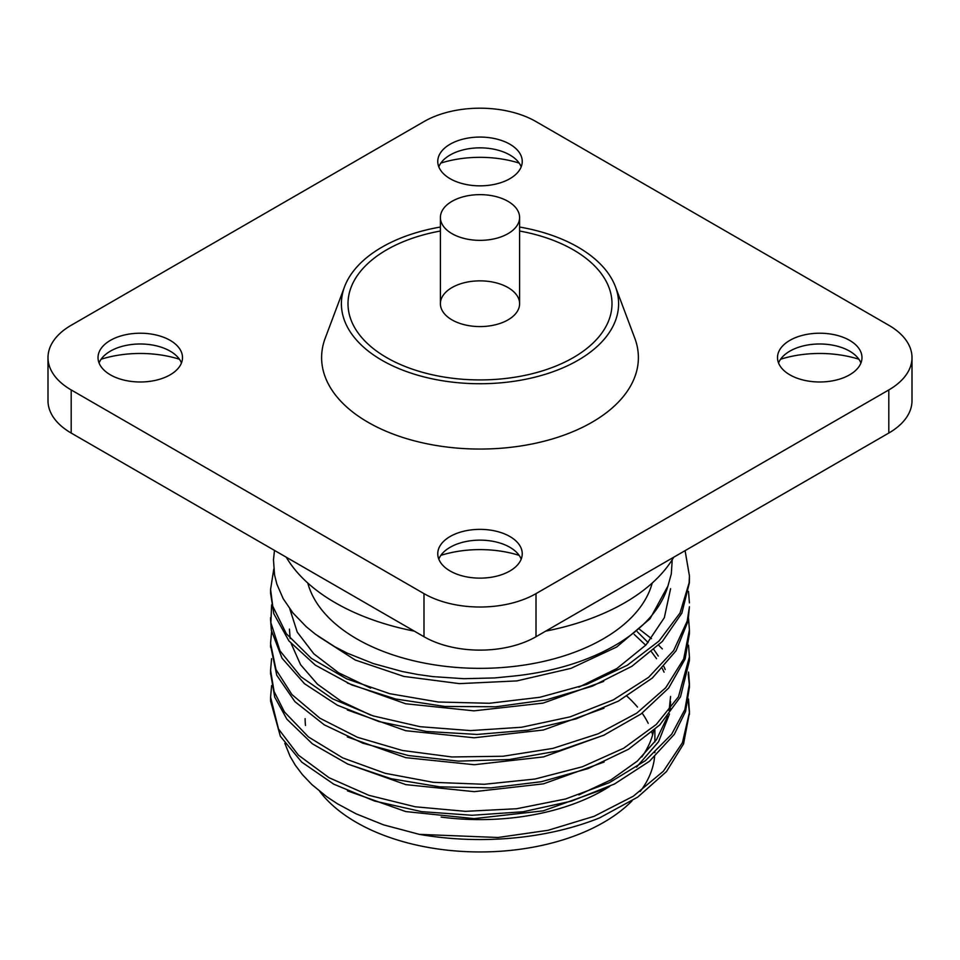 <?xml version="1.0" encoding="UTF-8"?>
<svg xmlns="http://www.w3.org/2000/svg" width="960" height="960" viewBox="0 0 960 960"><rect width="100%" height="100%" fill="white"/><g stroke="black" fill="none" stroke-linecap="round" stroke-linejoin="round"><path stroke-width="1.44" d="M685.092 550.656L689.436 575.94L689.112 582.876L680.016 613.02L659.028 641.028L627.276 665.268L586.764 684.408L539.832 697.284L489.348 703.272L438.312 702.012L389.736 693.696L346.596 678.816L311.388 658.404L286.308 633.684L272.748 606.228L270.588 589.404L270.576 593.268L273.804 613.716L288.912 640.908L315.384 665.172L351.744 684.936L395.736 699.012L444.78 706.44L495.936 706.776L546.12 699.876L592.38 686.148L631.884 666.288L662.352 641.472L681.876 613.092L689.376 582.804L689.424 578.328M270.588 589.404L273.756 569.184M270.576 619.476L271.344 630.288L282 658.152L304.44 683.676L337.428 705.24L378.888 721.536L426.42 731.46L477.144 734.448L528.048 730.164L576.084 718.872L618.348 701.136L652.392 678L676.068 650.736L688.092 620.952L689.424 606.744L687.24 621L673.656 650.544L648.564 677.364L613.332 699.876L570.18 716.844L521.604 727.248L470.556 730.596L420.084 726.696L373.164 715.908L332.664 698.868L300.936 676.728L279.96 650.808L270.876 622.764L271.608 604.848M688.524 591.42L689.412 602.88M270.576 645.684L276.768 675.264L294.912 701.652L324.252 724.824L362.856 743.196L408.492 755.544L458.388 761.136L509.58 759.504L559.02 750.744L603.708 735.264L641.028 713.976L668.688 688.044L685.116 658.992L689.412 633.684L689.424 629.82L683.688 658.98L665.736 687.72L636.744 713.136L598.32 733.728L552.876 748.392L503.04 756.252L451.848 756.96L402.336 750.456L357.444 737.292L319.92 718.224L291.912 694.536L276 669.612L270.564 643.296L271.596 631.776M688.536 618.36L689.4 629.82M270.576 673.236L274.704 697.104L286.872 719.172L312.324 743.772L347.76 764.064L391.14 778.716L439.8 786.864L490.884 787.872L541.308 781.716L588.06 768.6L628.38 749.328L659.784 724.92L680.496 696.84L689.412 660.624L689.424 656.76L678.492 696.732L656.316 724.428L623.652 748.248L582.36 766.776L534.984 779.04L484.296 784.284L433.356 782.34L385.212 773.316L342.72 757.884L308.46 736.956L284.412 711.912L274.08 691.44L270.576 670.236L271.596 658.656M688.536 645.204L689.412 656.76M688.536 672.072L689.436 683.7L684.924 709.476L671.7 734.184L645.48 760.62L609.42 782.652L565.572 798.984L516.648 808.74L465.516 811.344L415.236 806.784L368.856 795.312L329.088 777.744L298.392 755.136L278.484 728.94L270.588 697.176L270.576 701.04L280.38 736.32L301.764 762.132L333.732 784.164L374.496 801.012L421.536 811.632L472.092 815.28L523.116 811.752L571.548 801.096L614.532 783.984L649.44 761.304L674.268 734.4L685.584 711.408L689.424 687M689.4 685.644L688.212 674.016M270.588 697.176L271.608 685.596M637.308 631.752L648.156 642.576M653.928 649.68L658.284 656.04M663.984 666.636L665.22 669.528M670.584 696.444L669.096 710.628M667.704 716.208L656.532 739.596L637.332 761.1L611.064 779.82L578.868 794.916M634.2 634.416L645.744 645.228M651.492 651.816L656.556 658.68M662.304 668.46L664.08 672.192M670.596 701.772L670.188 709.236M669.492 713.988L658.56 741.744L636.552 767.124M603.792 789.132L543.192 810.852L474.096 818.616L405.78 811.572L347.46 790.86M604.128 762.024L543.48 783.84L474.276 791.664L405.84 784.632L347.412 763.908M604.212 735.036L543.528 756.9L474.264 764.724L405.792 757.668L347.328 736.92M370.62 715.08L341.112 701.196L317.412 684.156L300.576 664.692L291.228 643.692M290.172 638.58L289.416 629.1M603.96 708.204L543.312 730.008L474.096 737.784L405.708 730.704L347.34 709.968M670.596 588.684L664.332 617.688L646.08 644.868L616.908 668.508L578.82 687.168M370.62 688.128L338.688 672.84L313.848 653.844L297.264 632.16L289.812 608.94M603.672 681.408L543.072 703.116L473.952 710.844L405.66 703.764L347.388 683.04M274.476 550.404L273.48 559.86L274.56 574.908L276.876 584.196L283.2 598.716L292.968 612.984L306.252 626.712L315.492 634.26L334.872 646.8L347.16 653.112L373.344 663.576L402.288 671.52L417.84 674.508L433.008 676.62L463.692 678.696L494.592 677.94L511.476 676.284A190.584 110.028 0 0 0 667.968 585.936L650.04 618.756L616.644 647.04L570.864 668.388L516.792 680.916L459.396 683.628L403.848 676.416L355.248 660.024L317.976 636.084M667.968 585.924L671.304 573.888L672.24 559.68M639.792 629.496L651.492 638.628M658.68 645.228L662.316 648.924M688.524 699.06L689.424 712.404L682.416 742.74L663.372 771.228L633.312 796.212L594.132 816.3L548.1 830.292L498.012 837.492L419.376 834.372L383.556 824.856L356.064 813.804L337.584 803.868L326.928 796.848L311.892 784.596L302.424 774.648L295.272 765.156L290.124 756.396L284.844 743.34M419.376 834.372A209.424 120.912 0 0 0 599.592 817.896L637.728 797.112L666.468 771.6L683.58 743.844L689.424 712.932M689.412 712.584L688.2 700.992M305.112 718.644A174.888 100.968 0 0 0 305.508 725.472M441.168 817.092A174.888 100.968 0 0 0 609.684 786.396M641.808 756.96A174.888 100.968 0 0 0 653.628 730.764M626.988 696.252A174.888 100.968 180 0 1 637.5 707.088M642.156 713.148A174.888 100.968 180 0 1 648.204 723.324M651.876 732.3A174.888 100.968 180 0 1 652.632 734.808M654.888 750.972A174.888 100.968 180 0 1 654.864 752.724M654.6 756.828A174.888 100.968 180 0 1 640.164 791.544M632.004 800.916A174.888 100.968 180 0 1 470.796 851.808A174.888 100.968 180 0 1 319.74 791.412M652.212 583.032A174.228 100.596 180 0 1 480 668.352A174.228 100.596 180 0 1 307.788 583.032M673.752 557.208A204.588 118.116 180 0 1 545.712 631.128M414.288 631.128A204.588 118.116 180 0 1 286.248 557.208M386.664 357.6A132 76.212 180 0 1 348 303.72A132 76.212 180 0 1 440.4 231.024A132 76.212 180 0 0 348 303.72A132 76.212 180 0 0 386.664 357.6A132 76.212 180 0 0 530.508 374.124A132 76.212 180 0 0 612 303.72A132 76.212 180 0 1 530.508 374.124A132 76.212 180 0 1 386.664 357.6M519.6 231.024A132 76.212 180 0 1 612 303.72A132 76.212 180 0 0 519.6 231.024M519.6 227.04A138.6 80.016 180 0 1 615.444 286.74A138.6 80.016 180 0 1 546.396 373.956A138.6 80.016 180 0 1 381.996 360.3A138.6 80.016 180 0 1 344.556 286.74A138.6 80.016 180 0 1 440.4 227.04M615.444 286.74L634.788 338.208A158.388 91.452 180 0 1 555.876 437.88A158.388 91.452 180 0 1 368.004 422.268A158.388 91.452 180 0 1 325.212 338.208L344.556 286.74M521.196 166.848A42.24 24.384 0 0 0 509.868 154.992L509.868 154.992A42.24 24.384 0 0 0 450.132 154.992A42.24 24.384 0 0 0 438.804 166.848M440.856 163.08A81.84 47.244 180 0 1 519.144 163.08M48 357.6L48 400.716A79.2 45.72 0 0 0 71.196 433.044L423.996 636.732A79.2 45.72 0 0 0 536.004 636.732L888.804 433.044A79.2 45.72 0 0 0 912 400.716L912 357.6A79.2 45.72 0 0 0 888.804 325.272L536.004 121.584A79.2 45.72 0 0 0 423.996 121.584L71.196 325.272A79.2 45.72 0 0 0 48 357.6A79.2 45.72 0 0 0 71.196 389.94L423.996 593.628A79.2 45.72 0 0 0 536.004 593.628L888.804 389.94A79.2 45.72 0 0 0 912 357.6M780.588 359.22A81.84 47.244 180 0 1 858.876 359.22M101.124 359.22A81.84 47.244 180 0 1 179.412 359.22M440.856 555.36A81.84 47.244 180 0 1 519.144 555.36M509.868 144.216A42.24 24.384 180 0 1 522.24 161.46A42.24 24.384 180 0 1 480 185.844A42.24 24.384 180 0 1 437.76 161.46A42.24 24.384 180 0 1 463.836 138.924A42.24 24.384 180 0 1 509.868 144.216M860.928 362.988A42.24 24.384 0 0 0 849.6 351.132L849.6 351.132A42.24 24.384 0 0 0 789.864 351.132A42.24 24.384 0 0 0 778.548 362.988M849.6 340.356A42.24 24.384 180 0 1 861.972 357.6A42.24 24.384 180 0 1 819.732 381.984A42.24 24.384 180 0 1 777.504 357.6A42.24 24.384 180 0 1 803.568 335.076A42.24 24.384 180 0 1 849.6 340.356M521.196 559.14A42.24 24.384 0 0 0 509.868 547.284L509.868 547.284A42.24 24.384 0 0 0 450.132 547.284A42.24 24.384 0 0 0 438.804 559.14M509.868 536.508A42.24 24.384 180 0 1 522.24 553.752A42.24 24.384 180 0 1 480 578.136A42.24 24.384 180 0 1 437.76 553.752A42.24 24.384 180 0 1 463.836 531.216A42.24 24.384 180 0 1 509.868 536.508M181.452 362.988A42.24 24.384 0 0 0 170.136 351.132L170.136 351.132A42.24 24.384 0 0 0 110.4 351.132A42.24 24.384 0 0 0 99.072 362.988M170.136 340.356A42.24 24.384 180 0 1 182.496 357.6A42.24 24.384 180 0 1 140.268 381.984A42.24 24.384 180 0 1 98.028 357.6A42.24 24.384 180 0 1 124.104 335.076A42.24 24.384 180 0 1 170.136 340.356M452.004 319.884A39.6 22.86 0 0 0 495.156 324.84A39.6 22.86 0 0 0 519.6 303.72A39.6 22.86 0 0 0 480 280.86A39.6 22.86 0 0 0 440.4 303.72A39.6 22.86 0 0 0 452.004 319.884M452.004 233.664A39.6 22.86 0 0 0 495.156 238.62A39.6 22.86 0 0 0 519.6 217.5A39.6 22.86 0 0 0 480 194.64A39.6 22.86 0 0 0 440.4 217.5A39.6 22.86 0 0 0 452.004 233.664M888.804 433.044L888.804 389.94M536.004 636.732L536.004 593.628M423.996 636.732L423.996 593.628M71.196 433.044L71.196 389.94M689.424 577.344L689.424 579.804M270.576 617.664L270.576 620.208M270.576 644.592L270.576 647.16M270.576 670.236L270.576 674.1M689.424 683.7L689.424 687.576M654.888 729.624L654.888 741.948M689.424 710.652L689.424 714.516M519.6 303.72L519.6 217.5M440.4 303.72L440.4 217.5"/></g></svg>
